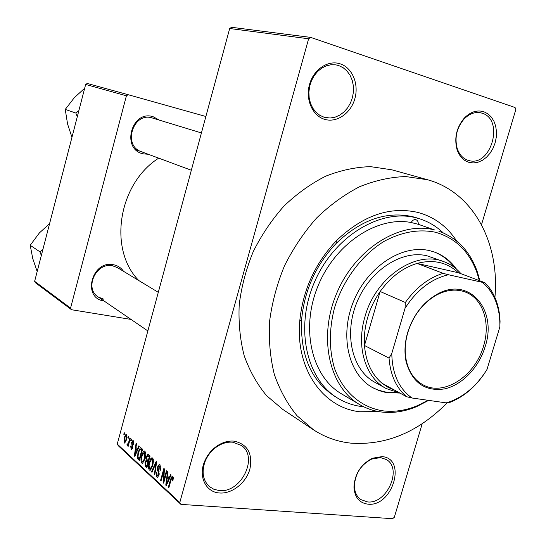 <?xml version="1.0" encoding="UTF-8"?>
<svg xmlns="http://www.w3.org/2000/svg" width="546" height="546" viewBox="0 0 546 546"><rect width="100%" height="100%" fill="white"/><g stroke="black" fill="none" stroke-linecap="round" stroke-linejoin="round"><path stroke-width="0.82" d="M468.871 162.326C463.144 160.463 459.159 156.074 456.913 149.167C454.122 137.715 456.572 127.368 464.271 118.113C470.427 111.862 476.938 109.732 483.811 111.725L487.824 113.766L491.243 116.96L493.905 121.137L495.672 126.085L496.478 131.566L496.28 137.299L495.092 143.011L492.977 148.423L490.035 153.269L486.411 157.323L482.275 160.387L477.825 162.299L473.286 162.961L468.871 162.326M482.166 113.206L480.357 112.735C474.488 111.8 469.021 113.943 463.95 119.171C456.784 127.784 454.497 137.428 457.098 148.096C459.193 154.538 462.912 158.633 468.25 160.374L468.939 160.565C491.1 167.192 504.552 119.533 482.166 113.206M367.977 504.17C359.268 502.968 354.586 497.256 353.938 487.025C354.784 473.839 360.961 464.237 372.468 458.231L382.016 456.62C407.214 458.237 392.629 507.152 367.977 504.17M380.562 457.575L371.662 459.084C360.94 464.687 355.187 473.628 354.395 485.913C354.579 492.021 356.688 496.56 360.729 499.535L367.478 501.91C386.766 504.463 402.784 468.591 386.391 459.561L380.562 457.575M219.635 492.99C206.272 492.396 198.382 477.313 204.136 462.558C206.784 455.637 211.125 450.081 217.158 445.898C222.782 442.199 228.467 440.615 234.214 441.141C247.638 444.28 252.859 453.63 249.87 469.191C246.082 482.862 232.077 494 219.635 492.99M232.855 442.212C227.498 441.721 222.195 443.202 216.96 446.648C211.343 450.546 207.296 455.719 204.832 462.162C201.522 472.433 203.051 480.576 209.418 486.602L213.964 489.325L219.267 490.54C241.107 493.338 258.906 457.043 241.4 445.475L232.855 442.212M324.699 119.356C312.517 115.889 305.228 99.502 309.521 84.439C313.636 69.315 328.242 59.691 340.301 63.875C352.429 67.841 359.077 84.166 354.845 98.744C350.785 113.37 336.821 123.055 324.699 119.356M338.732 65.568L335.92 64.872L331.122 64.728L326.317 65.82L321.737 68.114L317.595 71.506L314.087 75.833L311.384 80.897L309.623 86.452L308.872 92.24L309.179 97.973L310.524 103.385L312.824 108.224L315.984 112.264L319.833 115.329L324.194 117.281L330.105 118.032L334.985 117.219L339.673 115.172L343.96 111.998L347.625 107.842L350.518 102.907L352.491 97.427L353.46 91.653L353.364 85.858L352.218 80.317L350.068 75.287L346.997 71.021L343.161 67.724L338.732 65.568M148.253 154.265L143.113 153.835C120.98 149.338 131.395 109.773 153.003 116.653L159.459 120.161M152.443 118.025L152.006 117.895C133.06 111.773 122.468 145.789 141.414 151.727L142.895 152.191M104.088 301.003L103.993 300.989C81.709 298.205 91.851 259.691 113.623 264.769C117.834 265.636 121.144 267.827 123.553 271.335M117.499 267.676L112.688 265.827C96.239 261.766 83.866 288.479 98.253 297.01L103.808 299.222M378.651 411.588L359.753 411.745C323.15 407.876 295.434 369.151 299.727 321.369C302.757 290.349 314.96 263.486 336.336 240.766C362.626 215.513 389.824 206.067 417.929 212.442C434.227 216.905 447.119 226.419 456.613 240.998M416.905 217.909L412.933 216.755C386.377 210.838 360.756 219.765 336.049 243.536C315.963 264.892 304.491 290.151 301.638 319.308C300.068 355.542 311.356 381.381 335.497 396.819L334.8 396.403M494.908 297.427C499.959 243.195 473.389 192.206 427.477 179.73L405.712 176.556C390.492 177.061 375.116 180.446 359.602 186.725C344.301 194.635 329.934 205.091 316.503 218.107C303.91 232.384 293.229 248.307 284.459 265.875C276.999 284.036 272.045 302.552 269.581 321.41C268.625 340.076 270.209 357.753 274.338 374.447C279.832 390.233 287.408 404.006 297.065 415.765L313.725 429.968C325.034 437.257 337.319 441.639 350.593 443.113C385.92 445.652 418.1 432.234 447.126 402.866M310.708 37.394L308.613 38.766L229.682 28.508L231.6 27.3L310.708 37.394L515.076 107.514L515.799 109.596L481.504 224.699M422.215 423.71L394.348 517.239L392.622 518.7L180.917 504.374L118.318 445.775L117.247 444.055L179.791 502.518L180.917 504.374M126.467 434.52L126.508 439.803L124.672 443.099L124.188 442.922L124.119 437.728L125.983 434.35L126.467 434.52M129.948 437.844L130.378 438.233L128.16 446.403L127.73 446.007L128.085 444.703L127.334 445.734L126.89 444.867L127.327 443.816L127.757 444.301L128.262 443.673L129.948 437.844M133.395 440.765L133.743 444.376L133.265 444.13L133.047 441.919L132.112 442.656L132.719 447.85L131.634 449.501L131.101 449.29L130.733 446.027L131.204 446.273L131.402 448.102L132.241 447.618L131.62 442.472L132.855 440.561L133.395 440.765M141.243 448.027L142.567 449.222L139.435 460.688L137.531 458.66L137.974 452.272L140.418 447.7L141.243 448.027M148.655 454.709L150.089 456.006L146.908 467.622L145.482 466.298L145.018 462.223L146.171 460.251L146.321 456.845L147.836 454.361L148.655 454.709M156.163 461.479L156.627 461.896L154.805 474.938L154.313 474.488L156.047 463.09L151.959 472.304L151.467 471.846L156.163 461.479M166.455 470.761L166.953 471.205L163.657 483.149L163.131 482.664L163.711 471.232L161.084 480.767L160.599 480.316L163.875 468.434L164.394 468.905L163.82 480.316L166.455 470.761M173.355 477.852L172.85 481.04L172.304 480.739L172.393 477.675L171.601 478.098L168.796 487.919L168.298 487.455L170.557 479.292L172.222 476.092L172.802 476.289L173.355 477.852M229.682 28.508L117.247 444.055M308.613 38.766L179.791 502.518M170.605 474.501L171.13 474.972L166.298 485.606L165.779 485.121L167.513 471.71L168.031 472.181L167.472 476.146L169.185 477.702L170.605 474.501M160.033 464.776L160.531 470.215L160.005 469.935L159.609 466.12L159.023 465.895L158.087 467.26L159.043 475L157.555 477.259L156.791 476.972L156.32 472.126L156.839 472.413L157.152 475.58L157.705 475.798L158.572 474.515L158.749 473.17L157.555 470.318L157.603 466.85L159.207 464.469L160.033 464.776M153.44 461.124L152.798 465.554L150.075 470.304L149.311 470.038C148.253 468.093 148.205 465.554 149.16 462.407L150.771 458.647L151.843 457.814L152.593 458.074L153.44 461.124M145.823 454.224L145.188 458.599L142.506 463.301L141.776 463.049C140.745 461.145 140.704 458.64 141.646 455.535L143.223 451.815L144.287 450.982L145.004 451.235L145.823 454.224M138.827 445.85L139.291 446.266L134.835 456.429L134.371 455.999L136.056 443.352L136.52 443.768L135.981 447.508L137.51 448.908L138.827 445.85M131.183 438.957L131.62 439.346L131.183 440.956L130.747 440.567L131.183 438.957M128.228 436.288L128.658 436.677L128.221 438.281L127.791 437.892L128.228 436.288M124.215 432.671L124.631 433.053L124.201 434.643L123.778 434.261L124.215 432.671M85.654 84.446L87.271 83.449L128.133 94.704L126.406 95.789L85.654 84.446L34.637 281.327L70.564 308.108L71.546 309.732L35.572 282.855L34.637 281.327M126.406 95.789L70.564 308.108M131.02 319.424L71.546 309.732M205.876 116.496L128.133 94.704M158.695 158.142C118.113 183.879 108.101 249.583 138.807 280.555M391.871 169.813L370.598 166.653C355.753 167.056 340.8 170.229 325.737 176.167C310.906 183.661 297.01 193.612 284.05 206.006C271.915 219.615 261.657 234.807 253.262 251.583C246.15 268.946 241.462 286.664 239.203 304.743C238.404 322.638 240.063 339.626 244.192 355.705C249.638 370.925 257.105 384.248 266.584 395.659L282.91 409.507L312.605 429.224M172.918 480.787L172.304 480.739M173.355 477.757L172.393 477.675M168.912 487.503L168.298 487.455M166.496 485.176L165.779 485.121M169.861 477.757L169.185 477.702M167.199 482.022L168.625 478.951L167.253 477.695L166.346 484.084L167.199 482.022L167.902 482.077M169.294 479.006L168.625 478.951M166.967 484.131L166.346 484.084M169.792 477.907L167.253 477.695M163.773 482.719L163.131 482.664M164.278 471.28L163.711 471.232M161.193 480.364L160.599 480.316M164.421 480.364L163.82 480.316M160.585 469.983L160.005 469.935M160.783 466.223L159.609 466.12M157.937 477.067L156.791 476.972M159.152 474.563L158.572 474.515M159.316 473.218L158.749 473.17M158.572 470.406L157.555 470.318M158.197 466.905L157.603 466.85M154.859 474.529L154.313 474.488M156.456 463.124L156.047 463.09M152.136 471.901L151.467 471.846M150.484 470.133L149.311 470.038M149.734 462.455L149.16 462.407M153.105 458.858L150.771 458.647M149.679 468.673L150.259 468.877L152.334 465.11L152.225 459.439L151.665 459.254L149.618 462.865L149.092 465.677L149.679 468.673M152.907 465.158L152.334 465.11M153.303 459.534L152.225 459.439M147.229 466.448L145.482 466.298M145.577 462.271L145.018 462.223M147.427 460.367L146.171 460.251M146.894 456.893L146.321 456.845M146.819 465.834L147.768 462.373L146.389 461.247L145.523 462.455L146.014 465.096L147.379 465.888M148.328 462.421L147.768 462.373M148.601 461.445L146.389 461.247M148.137 461.015L149.256 456.941L147.754 455.767L146.785 457.248L147.229 460.182L148.703 461.063M149.816 456.995L149.256 456.941M150.068 455.985L147.754 455.767M150.027 456.217L148.273 456.053M142.902 463.144L141.776 463.049M142.199 455.589L141.646 455.535M145.516 452.033L143.223 451.815M142.137 461.698L142.69 461.896L144.738 458.162L144.642 452.586L144.11 452.402L142.09 455.985L141.571 458.756L142.137 461.698M145.291 458.21L144.738 458.162M145.693 452.682L144.642 452.586M139.216 458.811L137.531 458.66M138.52 452.32L137.974 452.272M139.353 458.933L141.748 450.157L140.226 449.105L138.418 452.695L137.981 457.384L139.899 458.988M142.294 450.204L141.748 450.157M142.472 449.57L140.936 449.419M134.999 456.053L134.371 455.999M138.111 448.962L137.51 448.908M135.688 453.03L136.998 450.102L135.77 448.976L134.896 454.995L135.688 453.03L136.302 453.091M137.592 450.157L136.998 450.102M135.442 455.05L134.896 454.995M138.015 449.187L135.77 448.976M133.784 444.178L133.265 444.13M133.934 442.001L133.047 441.919M131.927 449.372L131.101 449.29M132.767 447.672L132.241 447.618M132.903 446.867L132.282 446.812M132.152 442.519L131.62 442.472M131.272 440.615L130.747 440.567M128.255 446.055L127.73 446.007M128.61 444.758L128.085 444.703M127.948 444.97L126.89 444.867M128.719 444.355L127.846 444.273M128.883 443.727L128.262 443.673M129.32 442.13L128.795 442.076M128.31 437.94L127.791 437.892M124.938 442.997L124.188 442.922M124.638 437.783L124.119 437.728M124.508 441.775L126.085 439.421L125.88 435.578L124.563 438.035L124.508 441.775M126.597 439.475L126.085 439.421M126.972 435.756L126.14 435.667M124.29 434.309L123.778 434.261M428.644 400.375L416.666 406.599C404.716 411.629 392.867 413.418 381.108 411.964C373.566 410.967 366.516 408.565 359.95 404.77C329.245 387.442 317.765 337.312 336.848 292.936C355.61 248.423 400.252 220.864 434.596 229.948L418.222 224.283C418.434 221.976 417.697 220.461 416.004 219.738L415.813 219.683C413.895 219.383 412.36 220.331 411.22 222.529C377.122 215.793 334.8 243.782 317.704 286.732C300.314 329.572 312.1 377.197 341.898 394.075L359.302 404.381M456.504 269.178C450.812 261.09 443.509 255.398 434.589 252.109L429.811 250.696C402.661 243.925 367.949 266.127 353.692 300.983C339.175 335.742 348.525 374.713 372.945 387.817L379.17 390.643L385.756 392.472L399.89 393.059M372.16 387.373L377.211 389.707L383.606 391.632L386.909 392.233L397.181 392.581M454.368 267.438C448.962 260.23 442.192 255.057 434.07 251.924M479.299 280.596L477.409 273.942C469.819 251.918 455.767 238.008 435.251 232.2C418.7 228.904 401.665 231.941 384.131 241.325C361.602 255.207 342.997 280.084 334.411 308.183C328.951 329.873 329.033 350.068 334.65 368.755C343.325 392.178 361.295 407.412 382.739 410.817C394.267 412.25 405.896 410.503 417.622 405.569L428.023 400.286M418.222 224.283L411.22 222.529M443.209 232.849C436.568 226.494 428.897 221.874 420.195 218.987L416.345 217.874C380.46 208.21 333.906 236.363 314.373 282.364C294.506 328.228 306.552 380.33 338.581 398.676C345.618 402.805 353.187 405.412 361.281 406.497L363.718 406.777M374.952 382.33C352.307 370.352 343.577 334.459 356.859 302.402C369.895 270.25 401.87 249.631 426.999 255.794L443.789 261.643C450.498 264.134 456.238 268.168 461.015 273.737M438.8 231.17C457.555 238.001 470.475 251.788 477.559 272.536L479.825 280.794M407.637 332.616C413.172 315.295 422.897 302.559 436.834 294.41C468.721 275.628 497.809 309.596 485.114 346.751C478.849 367.567 462.005 385.196 444.396 388.916C425.02 391.673 412.278 382.678 406.163 361.943C404.197 352.689 404.688 342.908 407.637 332.616M483.497 346.253C490.786 323.136 483.005 298.58 465.472 292.09C456.34 288.684 446.621 289.708 436.322 295.161C422.72 303.119 413.226 315.547 407.835 332.439C404.955 342.485 404.47 352.02 406.395 361.056C409.07 372.379 414.701 380.344 423.293 384.957C444.144 396.546 475.273 375.88 483.497 346.253M443.113 273.348L448.457 274.747C431.272 278.794 416.796 289.987 405.03 308.313L405.344 302.47C415.984 287.585 428.569 277.88 443.113 273.348L417.117 263.411C433.401 259.179 447.14 262.285 458.34 272.734L417.117 263.411C402.839 267.738 390.52 277.102 380.152 291.503C374.563 299.536 370.393 308.265 367.629 317.69C364.919 327.129 363.868 336.391 364.469 345.488C365.847 361.896 371.69 374.474 381.995 383.224L388.172 387.414L394.949 390.335M399.918 393.059L386.158 388.527C365.581 377.887 355.876 346.969 364.926 316.857C375.559 277.286 415.888 250.054 443.789 261.643M405.344 302.47L380.152 291.503L364.469 345.488L389.039 358.094L391.789 353.46C392.199 373.785 398.914 388.629 411.937 397.993L446.225 402.88L450.3 401.569C465.096 395.823 477.334 385.114 487.005 369.451L499.843 326.993C500.109 317.731 498.757 309.207 495.795 301.412C492.738 293.557 488.254 287.189 482.336 282.323L448.457 274.747M405.03 308.313L391.789 353.46M411.937 397.993L406.62 396.737C396.198 387.837 390.342 374.952 389.039 358.094M381.995 383.224L406.62 396.737M487.005 369.451L484.241 373.792C474.59 387.776 462.892 397.413 449.146 402.695L446.225 402.88M482.336 282.323L484.903 282.698C489.619 287.36 493.277 293.059 495.884 299.795C498.43 306.449 499.815 313.677 500.054 321.464L499.843 326.993M458.34 272.734L484.903 282.698M78.87 110.626L75.826 113.042L77.286 116.735M75.826 113.042L65.24 109.418L74.352 97.659L84.664 88.261M71.956 137.312L67.554 123.935L65.24 109.418M42.881 249.508L39.899 251.802L30.201 245.284L39.394 232.924L49.577 223.669M39.899 251.802L41.339 255.467M37.169 271.539L32.76 258.579L30.201 245.284M171.171 479.34L170.557 479.292M159.159 471.771L158.217 471.689M156.17 465.151L155.726 465.11M148.526 461.725L146.901 461.582M139.715 459.664L138.179 459.527M132.89 445.98L131.914 445.884M457.098 148.096L456.913 149.167M463.95 119.171L464.271 118.113M354.395 485.913L353.938 487.025M371.662 459.084L372.468 458.231M204.832 462.162L204.136 462.558M216.96 446.648L217.158 445.898M301.638 319.308L299.727 321.369M336.049 243.536L336.336 240.766M427.395 179.709L391.789 169.792M172.256 477.593L173.348 477.682M159.296 465.922L160.742 466.045M157.705 475.798L158.743 475.887M159.207 464.469L159.589 464.503M151.843 457.814L152.245 457.855M150.259 468.877L151.488 468.98M151.965 459.282L153.269 459.398M144.287 450.982L144.67 451.023M142.69 461.896L143.891 462.005M144.39 452.429L145.666 452.545M140.418 447.7L140.772 447.734M140.472 449.133L142.54 449.324M132.855 441.796L133.92 441.898M131.777 448.266L132.569 448.341M127.757 444.301L128.706 444.396M124.775 441.871L125.744 441.967M126.017 435.592L126.965 435.688M420.195 218.987L416.775 217.868M477.409 273.942L477.559 272.536M417.622 405.569L416.666 406.599M372.481 387.551L372.945 387.817M152.43 118.018L201.426 132.944M135.667 149.597L191.332 170.25M147.857 330.931L98.075 296.887M158.299 292.335L117.342 267.581M436.322 295.161L436.834 294.41M385.735 388.295L374.529 382.098M406.395 361.056L406.163 361.943M495.795 301.412L495.884 299.795M450.3 401.569L449.146 402.695"/></g></svg>
